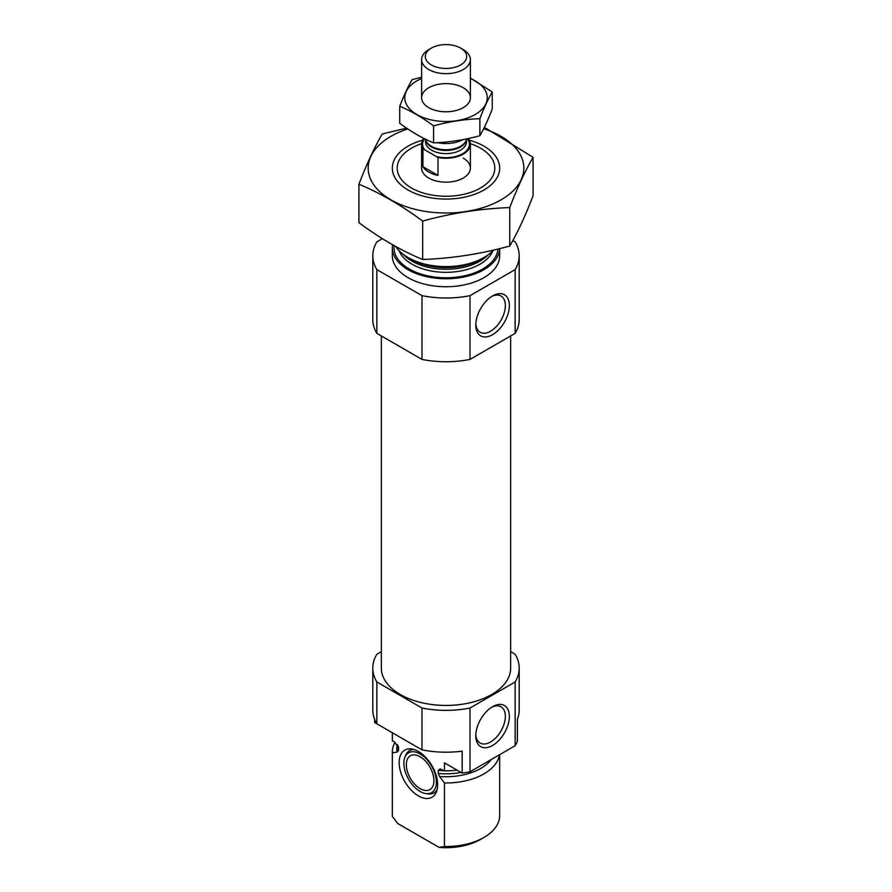 <?xml version="1.0" encoding="UTF-8"?>
<svg xmlns="http://www.w3.org/2000/svg" width="892" height="892" viewBox="0 0 892 892"><rect width="100%" height="100%" fill="white"/><g stroke="black" fill="none" stroke-linecap="round" stroke-linejoin="round"><path stroke-width="1.34" d="M475.826 323.785A20.895 12.064 120 0 0 480.13 332.248A20.895 12.064 120 0 0 501.025 320.183A20.895 12.064 120 0 0 501.025 296.044A20.895 12.064 120 0 0 491.548 296.557M392.324 732.745L392.324 739.825A53.676 30.986 180 0 0 392.346 740.717L392.346 732.756L374.618 722.52L374.618 719.287M510.659 651.651L515.141 654.237A73.2 42.258 180 0 1 519.2 668.108L519.2 709.943A73.2 42.258 180 0 1 517.382 719.287L517.382 741.196A73.2 42.258 180 0 1 515.141 745.723L470.017 771.781A73.2 42.258 180 0 1 462.179 773.074L444.45 762.838L444.45 770.799A53.676 30.986 180 0 0 457.105 770.142M519.2 668.108A73.2 42.258 180 0 1 515.141 681.979L470.017 708.025A73.2 42.258 180 0 1 421.983 708.025L421.983 749.86L376.859 723.813A73.2 42.258 180 0 1 372.8 709.943L372.8 668.108A73.2 42.258 180 0 1 376.859 654.237L381.341 651.651M421.983 708.025L376.859 681.979L376.859 723.813M515.141 681.979L515.141 745.723M421.983 749.86A73.2 42.258 180 0 0 462.179 751.153L462.179 773.074M470.017 708.025L470.017 771.781M376.859 681.979A73.2 42.258 180 0 1 372.8 668.108M392.346 740.717L394.141 741.754L398.568 747.507L398.568 750.562L397.208 752.034L392.346 752.87A53.676 30.986 180 0 1 392.324 751.978A53.676 30.986 180 0 1 395 742.322M444.35 770.744A48.068 27.752 180 0 1 438.228 770.398L440.146 768.915L444.45 770.799M398.445 746.738L398.568 747.507A48.068 27.752 180 0 1 398.245 746.169M438.228 770.398L438.228 773.464L439.578 776.497L444.45 782.953L444.45 846.508A53.676 30.986 180 0 0 483.955 837.443A53.676 30.986 180 0 0 499.676 815.522L499.676 754.654M499.453 754.777A53.676 30.986 180 0 1 444.45 782.953M392.346 752.87L392.346 816.425A53.676 30.986 180 0 1 392.324 815.522L392.324 751.978M392.346 816.425L397.698 823.494L439.098 847.4L444.45 846.508M483.955 837.443L480.509 839.428A48.792 28.176 180 0 1 439.098 847.4M510.659 335.95L510.659 668.108A64.659 37.33 180 0 1 446 705.438A64.659 37.33 180 0 1 381.341 668.108L381.341 335.95M470.385 143.679A48.792 28.176 180 0 1 480.509 148.161L480.509 148.161A48.792 28.176 180 0 1 480.509 188A48.792 28.176 180 0 1 411.491 188A48.792 28.176 180 0 1 411.491 148.161A48.792 28.176 180 0 1 421.615 143.679M463.249 158.129A24.396 14.082 180 0 1 470.396 168.086A24.396 14.082 180 0 1 446 182.169A24.396 14.082 180 0 1 421.604 168.086L421.604 144.181A24.396 14.082 180 0 1 423.789 138.338M493.454 250.095A53.676 30.986 180 0 1 483.955 257.532A53.676 30.986 180 0 1 408.045 257.532A53.676 30.986 180 0 1 395.758 246.538M499.654 248.612A53.676 30.986 180 0 1 445.264 278.761A53.676 30.986 180 0 1 392.324 247.775A53.676 30.986 180 0 1 392.58 244.754M499.676 248.612L499.676 255.736A53.676 30.986 180 0 1 446 286.733A53.676 30.986 180 0 1 392.324 255.736L392.324 247.775M512.833 240.539L515.141 241.866A73.2 42.258 180 0 1 519.2 255.736L519.2 319.481A73.2 42.258 180 0 1 515.141 333.352L470.017 359.409A73.2 42.258 180 0 1 421.983 359.409L421.983 295.653L376.859 269.607A73.2 42.258 180 0 1 372.8 255.736A73.2 42.258 180 0 1 376.859 241.866L382.389 238.677M421.983 359.409L376.859 333.352L376.859 269.607M376.859 333.352A73.2 42.258 180 0 1 372.8 319.481L372.8 255.736M519.2 255.736A73.2 42.258 180 0 1 515.141 269.607L470.017 295.653A73.2 42.258 180 0 1 421.983 295.653M515.141 333.352L515.141 269.607M475.793 324.989A23.738 13.703 120 0 0 492.585 334.678A23.738 13.703 120 0 0 509.365 305.61A23.738 13.703 120 0 0 492.585 295.921A23.738 13.703 120 0 0 475.793 324.989M470.017 359.409L470.017 295.653M475.793 735.766A23.738 13.703 120 0 0 492.585 745.456A23.738 13.703 120 0 0 509.365 716.388A23.738 13.703 120 0 0 492.585 706.698A23.738 13.703 120 0 0 475.793 735.766M418.393 795.909A27.217 15.71 -120 0 0 436.378 791.996A27.217 15.71 -120 0 0 432.007 765.838A27.217 15.71 -120 0 0 411.524 748.968A27.217 15.71 -120 0 0 399.471 766.797A27.217 15.71 -120 0 0 418.393 795.909M404.935 757.23A22.991 13.268 60 0 1 420.121 753.93A22.991 13.268 60 0 1 436.11 778.515A22.991 13.268 60 0 1 425.919 793.579A22.991 13.268 60 0 1 408.625 779.329A22.991 13.268 60 0 1 404.935 757.23L405.726 755.29A24.396 14.082 60 0 1 413.721 749.436M437.058 789.877A24.396 14.082 60 0 1 428.004 793.869L425.919 793.579M420.121 756.762A19.524 11.273 60 0 1 432.876 773.955A19.524 11.273 60 0 1 429.877 789.598A19.524 11.273 60 0 1 410.365 778.326A19.524 11.273 60 0 1 410.365 755.792A19.524 11.273 60 0 1 420.121 756.762M475.826 734.551A20.895 12.064 120 0 0 480.13 743.025A20.895 12.064 120 0 0 501.025 730.961A20.895 12.064 120 0 0 501.025 706.821A20.895 12.064 120 0 0 491.548 707.334M483.642 128.749A77.827 44.934 180 0 1 510.313 193.397A77.827 44.934 180 0 1 396.349 202.685A77.827 44.934 180 0 1 390.964 136.309A77.827 44.934 180 0 1 407.778 128.939M469.404 140.2A53.676 30.986 180 0 1 483.955 189.996A53.676 30.986 180 0 1 408.045 189.996A53.676 30.986 180 0 1 408.045 146.177A53.676 30.986 180 0 1 422.596 140.2M406.562 128.125L382.255 133.978C374.473 147.258 366.701 164.016 358.918 184.254C379.892 192.884 401.144 205.16 422.663 221.06C451.698 213.088 480.721 208.594 509.745 207.58C517.527 187.342 525.299 170.584 533.082 157.304L484.356 127.322M358.918 184.254L358.918 222.688C380.438 238.588 401.69 250.853 422.663 259.494L422.663 221.06M533.082 157.304L533.082 195.749C525.299 215.987 517.527 232.745 509.745 246.025C480.721 253.986 451.698 258.479 422.663 259.494M509.745 207.58L509.745 246.025M467.553 138.695L469.047 139.553A24.396 14.082 180 0 1 470.396 144.181A24.396 14.082 180 0 1 437.994 157.483L422.953 148.797A24.396 14.082 180 0 1 421.604 144.181M422.953 166.726A24.396 14.082 0 0 0 428.751 172.067A24.396 14.082 0 0 0 437.994 175.412L422.953 166.726L422.953 148.797M437.994 157.483L437.994 175.412M431.393 64.96A20.661 11.93 180 0 1 431.393 48.09A20.661 11.93 180 0 1 460.607 48.09A20.661 11.93 180 0 1 460.607 64.96A20.661 11.93 180 0 1 431.393 64.96M460.607 48.09L463.249 49.617A24.396 14.082 180 0 1 470.396 59.586A24.396 14.082 180 0 1 455.333 72.598A24.396 14.082 180 0 1 428.751 69.543A24.396 14.082 180 0 1 421.604 59.586A24.396 14.082 180 0 1 428.751 49.617L431.393 48.09M462.837 139.643A24.396 14.082 180 0 1 437.604 142.675M492.261 91.999L492.261 109.002C488.125 119.751 483.999 128.66 479.863 135.707C464.442 139.944 449.022 142.33 433.601 142.865C422.462 138.282 411.167 131.76 399.739 123.319L399.739 106.304C410.877 110.898 422.172 117.409 433.601 125.861C449.022 121.624 464.442 119.238 479.863 118.703C483.999 107.954 488.125 99.045 492.261 91.999L470.396 78.106M433.601 142.865L433.601 125.861M479.863 135.707L479.863 118.703M421.604 77.247L412.137 79.6C408.001 86.658 403.875 95.556 399.739 106.304M463.249 107.653L463.249 107.653A24.396 14.082 0 0 0 463.249 87.739A24.396 14.082 0 0 0 428.751 87.739A24.396 14.082 0 0 0 428.751 107.653A24.396 14.082 0 0 0 463.249 107.653M421.604 78.507A41.233 23.805 0 0 0 414.713 113.195A41.233 23.805 0 0 0 475.157 114.533A41.233 23.805 0 0 0 470.396 78.507M398.568 750.562A48.068 27.752 180 0 1 397.932 746.08L397.932 745.534M461.064 772.427A48.068 27.752 180 0 1 438.228 773.464M397.208 752.034A49.205 28.41 180 0 1 397.241 744.497M491.213 759.538A49.205 28.41 180 0 1 439.578 776.497M483.955 257.532L480.799 259.36A49.205 28.41 180 0 1 411.201 259.36L408.045 257.532M488.303 254.688A48.068 27.752 180 0 1 446 269.272A48.068 27.752 180 0 1 403.697 254.688M492.875 250.719A48.068 27.752 180 0 1 446 272.328A48.068 27.752 180 0 1 399.125 250.719M497.926 249.035A51.97 30.005 180 0 1 443.056 277.724A51.97 30.005 180 0 1 394.164 245.646M467.43 138.717A23.426 13.525 180 0 1 462.446 153.814A23.426 13.525 180 0 1 436.233 156.468M424.715 149.811A23.426 13.525 180 0 1 424.57 138.728M466.494 139.754L466.494 141.783A20.494 11.83 180 0 1 453.838 152.722A20.494 11.83 180 0 1 431.505 150.157A20.494 11.83 180 0 1 425.506 141.783L425.506 139.754M466.917 138.829L465.97 140.88A20.672 11.93 180 0 1 451.363 149.332A20.672 11.93 180 0 1 431.382 146.243A20.672 11.93 180 0 1 426.03 140.88L425.172 139.029M466.338 140.1A20.494 11.83 180 0 1 452.645 149.823A20.494 11.83 180 0 1 431.505 146.99A20.494 11.83 180 0 1 425.662 140.1M470.396 144.181L470.396 168.086M421.604 59.586L421.604 97.696M470.396 59.586L470.396 97.696"/></g></svg>
